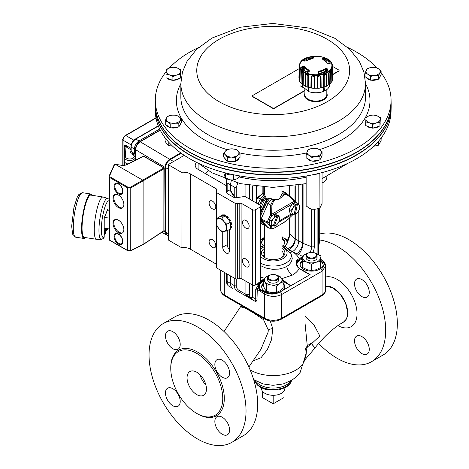 <?xml version="1.0" encoding="UTF-8"?>
<svg xmlns="http://www.w3.org/2000/svg" width="469" height="469" viewBox="0 0 469 469"><rect width="100%" height="100%" fill="white"/><g stroke="black" fill="none" stroke-linecap="round" stroke-linejoin="round"><path stroke-width="0.7" d="M314.207 348.924L314.441 348.145L313.972 346.743L311.586 343.66A4.391 1.806 51.7 0 1 311.457 343.032L307.259 345.753L305.008 322.889M305.008 316.141L314.353 325.633L319.84 336.003L311.604 343.683A4.391 1.806 51.7 0 1 311.592 343.654M304.873 359.834L314.265 348.86C323.663 336.789 333.4 327.866 343.484 322.074L346.192 319.295L347.265 316.522L347.676 312.852A20.302 11.719 -120 0 0 347.67 312.413L345.518 302.91L340.037 293.875L332.744 287.761L325.603 286.207M314.166 348.977L313.949 347.042L311.604 343.683L307.383 346.99A4.391 2.052 58.5 0 1 307.259 345.753L305.008 349.938M304.956 358.844L306.151 354.288L306.474 349.417L307.383 346.99M312.278 342.722L311.457 343.032M306.474 349.417A4.391 1.935 -0.4 0 0 305.008 350.642M306.151 354.288A4.391 3.019 0.5 0 0 305.008 355.983M253.008 360.937L261.051 357.724L267.301 349.698L271.545 339.662L272.747 328.634L270.261 320.972M240.785 306.908L244.73 307.811L253.313 312.764L263.531 319.67L268.268 329.988L268.145 332.093L260.963 349.258L248.869 367.004M224.018 331.507L241.5 305.366M264.147 238.176L263.754 238.481A11.52 6.654 0 0 0 261.667 242.297A11.52 6.654 0 0 0 263.478 245.879M282.895 245.879A11.52 6.654 0 0 0 284.706 242.297A11.52 6.654 0 0 0 282.168 238.135M264.147 239.067A11.52 6.654 0 0 0 261.69 242.749M284.683 242.749A11.52 6.654 0 0 0 282.227 239.067M261.45 246.846L260.811 246.489M290.551 252.445L292.468 251.689C295.611 253.717 297.85 256.051 299.187 258.683L302.306 256.883A12.604 7.645 -177.3 0 1 302.868 256.578M260.799 265.753L265.859 268.028L272.272 269.276L278.797 269.106L284.566 267.582L288.582 265.272L291.478 261.778L292.251 258.378L291.014 253.582A18.156 10.482 180 0 1 286.026 262.98A18.156 10.482 180 0 1 260.799 263.232M264.41 248.435A11.713 6.765 0 0 0 264.903 257.698A11.713 6.765 0 0 0 281.47 257.698A11.713 6.765 0 0 0 281.963 248.435M264.41 251.196A10.177 5.874 0 0 0 263.009 254.169A10.177 5.874 0 0 0 265.483 258.009M280.89 258.009A10.177 5.874 0 0 0 283.364 254.169A10.177 5.874 0 0 0 281.963 251.196M302.868 256.49L289.133 250.247M299.474 268.502A0.551 0.299 122.1 0 0 299.439 268.479L299.509 268.52A0.551 0.293 121.7 0 1 299.585 268.631L310.097 274.617C309.147 274.429 305.524 272.407 299.24 268.549L297.751 267.201C295.136 263.132 295.611 260.295 299.187 258.683A0.551 0.317 -120.1 0 1 299.556 259.339L297.41 260.723L296.514 261.937L296.379 263.42L297.012 265.671M282.039 279.377L290.757 285.779L280.304 291.882A2.193 1.266 60 0 1 281.722 294.485C276.03 297.158 270.343 297.018 264.651 294.063A2.193 1.202 -57.5 0 1 265.126 292.627L259.978 289.942L258.806 288.628L258.349 286.975L257.282 289.361A1.096 0.633 0 0 0 255.728 289.361L258.056 285.322L258.648 285.029L258.677 282.719M325.603 290.006C325.726 292.123 324.396 294.098 321.617 295.939A2.193 1.266 -120 0 0 322.068 294.937A12.071 6.971 180 0 0 325.603 290.006L325.603 266.14L322.068 271.188A2.193 1.266 -120 0 0 320.655 268.585L318.375 269.851M282.502 290.563L282.619 290.463A11.52 6.654 0 0 0 284.706 286.647A11.52 6.654 0 0 0 283.129 283.288M263.244 283.288A11.52 6.654 0 0 0 261.667 286.647A11.52 6.654 0 0 0 267.858 292.545A11.52 6.654 0 0 0 279.782 292.099A10.242 2.497 -14.3 0 0 279.97 292.023A11.52 6.419 -0.4 0 0 280.304 291.882M263.244 284.185A11.52 6.654 0 0 0 261.69 287.092M284.683 287.092A11.52 6.654 0 0 0 283.129 284.185M320.655 268.585A11.52 6.589 -1.7 0 0 320.907 268.391A10.242 3.371 -21.3 0 0 321.042 268.28A11.52 6.654 0 0 0 323.118 264.475A11.52 6.654 0 0 0 320.485 260.242M302.734 260.219A11.52 6.654 0 0 0 300.072 264.475A11.52 6.654 0 0 0 306.275 270.373A11.52 6.654 0 0 0 318.211 269.921M302.704 261.133A11.52 6.654 0 0 0 300.096 264.921M323.088 264.921A11.52 6.654 0 0 0 320.485 261.139M279.97 292.023C275.256 294.538 270.308 294.737 265.126 292.627A0.551 0.299 -62.4 0 1 265.395 292.316C270.296 294.468 275.092 294.391 279.782 292.099M281.963 187.166L281.963 194.131L279.395 198.709C277.144 199.788 274.576 199.812 271.692 198.774A8.776 5.071 180 0 1 271.434 198.745L268.62 198.311L267.805 198.938M266.251 200.427L266.251 198.041L264.586 194.793A8.776 5.071 180 0 1 264.534 194.641L264.41 187.166M264.586 194.793L262.751 193.832L263.115 193.621L264.534 194.641M256.713 199.073L257.997 197.807L260.324 199.008L264.117 194.535M260.324 199.008L261.872 199.905L259.627 204.912M265.114 195.813L261.872 199.905L262.781 200.474L260.524 205.492M263.496 193.158L264.41 192.788M260.817 222.881L262.406 224.434L263.584 224.932L260.817 223.402M260.817 223.514L262.406 224.434M281.963 192.87L283.622 194.078A5.634 4.35 92.3 0 1 283.98 193.902L286.219 193.691L288.412 194.934A1.096 0.504 133.1 0 0 288.371 194.905L285.557 192.712L281.963 192.988M281.963 191.581L283.675 191.657L285.557 192.712M283.258 194.289L282.877 195.637L284.214 194.864A1.096 0.633 60 0 0 283.622 194.078L283.258 194.289L282.139 193.093M282.877 195.637C280.843 198.328 278.328 199.776 275.332 199.993L273.99 200.767A4.438 3.5 84.9 0 0 273.708 200.949L271.897 205.164L271.657 214.286L270.789 217.581L272.366 215.582L271.451 216.109L270.126 215.564L270.431 214.245L271.657 214.286L294.268 201.23L295.095 202.456L292.205 203.781L289.033 209.268L290.188 213.6L292.246 214.79L292.017 212.82A5.487 3.166 120 0 0 294.169 214.509L296.162 204.818L295.247 204.22L296.443 203.898L297.364 204.502L295.37 214.192A5.487 3.166 120 0 0 298.507 211.097A5.487 3.166 120 0 0 299.515 206.184L299.744 208.154L298.507 211.097L296.572 213.635L295.37 214.192M270.431 214.245L270.672 205.123L273.064 200.204A5.634 4.303 -88.3 0 1 273.398 199.982L275.332 199.993M273.767 199.771L271.692 198.774M271.897 205.164L270.672 205.123L268.08 203.487L271.991 198.95M269.739 198.481L266.533 202.59L265.718 202.174L260.823 213.078M268.08 203.487L266.533 202.59M271.434 198.745L273.398 199.982A1.096 0.633 60 0 1 273.99 200.767M268.62 198.311L265.718 202.174L265.431 201.916L267.037 199.724M260.817 220.823L266.797 226.943L270.672 228.643A1.096 1.061 -6.1 0 0 271.897 228.555L273.708 228.356A4.438 0.938 141.2 0 0 273.99 228.198L274.301 228.022M265.554 225.9A1.096 0.885 -43 0 0 265.718 226.076L266.797 226.943M266.533 226.703L268.614 228.016M275.332 227.424L284.214 222.294A4.438 0.938 -38.8 0 0 284.513 222.118L288.329 219.064A1.096 0.457 -134.5 0 0 288.429 219.011A1.096 0.457 -134.5 0 0 288.482 218.917M262.394 194.043A1.096 0.551 -121.6 0 0 261.96 194.008L257.944 197.22A1.096 0.457 -134.5 0 0 257.997 197.807L262.394 194.043A5.634 1.583 -41.4 0 1 262.751 193.832A1.096 0.633 -120 0 0 262.282 193.82A1.096 0.633 -120 0 0 262.159 193.932M256.713 198.428L257.944 197.22A1.096 0.457 -134.5 0 1 258.044 197.168M261.679 210.276A2.468 1.425 120 0 0 261.268 210.212M265.689 196.622L262.781 200.474L264.106 201.019L266.251 198.041M258.073 204.015L260.313 199.026M268.075 227.588L260.817 219.943M260.817 220.582L266.521 226.691M266.521 202.608L260.823 215.3M260.817 218.917L261.081 219.07L268.075 203.505M268.08 227.6L270.672 228.643L270.431 226.375L267.301 222.869A1.096 0.545 -66 0 1 267.301 221.849L261.081 219.07L261.081 220.096L267.301 222.869A1.096 0.885 -43 0 0 268.626 222.394L269.323 223.138L269.288 220.922L268.626 222.394L267.301 221.849L270.126 215.564M294.374 200.527L295.03 201.183A1.096 0.885 137 0 1 295.124 201.26L288.412 194.934A1.096 0.504 133.1 0 1 288.329 195.679L294.268 201.23A1.096 0.504 133.1 0 0 294.344 200.492A1.096 0.504 133.1 0 0 294.309 200.462L288.441 194.969M277.988 216.168L279.084 216.074L277.027 214.884L273.11 214.632L275.168 215.822L276.903 216.098L276.001 215.576L277.085 215.646L277.988 216.168L274.277 226.128A5.487 3.166 120 0 0 277.589 223.842A5.487 3.166 120 0 0 279.471 218.835L279.161 221.204L277.589 223.842L275.321 226.081L274.277 226.128M297.346 204.42L298.589 203.822L296.531 202.631L293.307 203.487M271.639 225.876L271.897 228.555M270.431 226.375A1.096 1.061 -6.1 0 0 271.657 226.287L272.202 225.97M270.126 225.894A1.096 0.885 -43 0 0 271.182 225.7M281.963 191.129L283.675 191.657M296.426 202.661L295.124 201.26A1.096 0.885 137 0 1 295.095 202.456L295.511 202.901M298.589 203.822L299.515 206.184A5.487 3.166 120 0 0 297.364 204.502M294.327 213.741L295.329 214.233M294.426 213.717L296.443 203.898M292.246 214.79L294.169 214.509M296.162 204.818A5.487 3.166 120 0 0 293.025 207.914A5.487 3.166 120 0 0 292.017 212.82L291.097 210.458L293.025 207.914L294.268 204.971L296.15 204.736M292.205 203.781L294.268 204.971M289.033 209.268L291.097 210.458M279.084 216.074L279.471 218.835A5.487 3.166 120 0 0 277.994 216.244M273.339 225.665L274.224 226.175M276.903 216.127L277.085 215.646M269.323 223.138L269.347 224.639L271.404 225.829L273.192 226.058L276.903 216.098M276.909 216.18A5.487 3.166 120 0 0 273.597 218.46A5.487 3.166 120 0 0 271.715 223.467A5.487 3.166 120 0 0 273.192 226.058M271.404 225.829L271.715 223.467L271.328 220.7L273.597 218.46L275.168 215.822M273.11 214.632L272.366 215.582M270.789 217.581L269.27 219.51L271.328 220.7M269.27 219.51L269.288 220.922M296.508 253.881A8.776 4.526 120 0 0 302.71 243.141A2.339 1.647 14.6 0 0 303.068 243.393L311.697 246.717A2.193 1.266 0 0 0 314.359 246.518L314.037 249.209L312.94 252.41M298.794 185.167L298.794 204.25M298.794 210.569L298.794 240.884L302.71 243.141L302.71 184.405M319.717 208.084L319.717 237.619A2.193 1.266 0 0 0 319.782 237.314C319.928 236.493 319.495 242.76 318.99 244.625A2.193 0.498 10.9 0 1 318.926 244.718M289.068 249.584L287.749 248.634A8.776 6.437 132.2 0 0 295.001 238.733A2.339 0.961 -11.3 0 0 295.265 238.85L298.794 240.884C298.419 245.439 296.355 249.016 292.592 251.619L289.068 249.584A8.776 5.587 120 0 0 295.265 238.85L295.265 214.198M289.842 235.585A2.193 0.997 8.9 0 1 289.543 234.963L289.66 233.527A2.193 1.266 0 0 0 289.959 234.166L289.842 235.585L287.092 243.475L285.035 246.172A0.551 0.34 -123.5 0 0 284.747 246.178L284.161 246.536M326.823 176.649L326.823 177.704A10.975 6.337 180 0 1 323.61 182.183A10.975 6.337 180 0 1 322.062 182.928M323.493 182.253A10.646 6.144 180 0 1 323.376 182.318A10.646 6.144 180 0 1 322.062 182.963M155.239 107.747L155.315 111.505A117.877 68.058 0 0 0 228.051 173.536A117.877 68.058 0 0 0 391.052 111.505L391.134 107.747A117.959 68.105 180 0 1 228.016 169.813A117.959 68.105 180 0 1 155.239 107.747A117.959 68.105 180 0 1 155.233 107.612M391.14 103.262A117.965 68.105 180 0 1 391.152 104.241L391.152 106.639A117.965 68.105 180 0 1 318.316 169.561A117.965 68.105 180 0 1 189.752 154.782A117.965 68.105 180 0 1 155.221 106.639L155.221 104.241A117.965 68.105 180 0 1 155.233 103.262M391.152 104.241A117.965 68.105 180 0 1 318.316 167.163A117.965 68.105 180 0 1 189.752 152.384A117.965 68.105 180 0 1 155.221 104.241M359.242 150.549A117.637 67.917 180 0 1 359.125 150.619A117.637 67.917 180 0 1 187.242 150.619A117.637 67.917 180 0 1 187.125 150.549M155.315 99.369L155.239 103.133A117.959 68.105 0 0 0 164.197 130.019A117.959 68.105 0 0 0 187.008 150.473A117.959 68.105 0 0 0 359.365 150.473A117.959 68.105 0 0 0 391.134 103.133L391.052 99.369A117.877 68.058 180 0 1 296.883 166.876A117.877 68.058 180 0 1 164.273 126.237A117.877 68.058 180 0 1 155.315 99.369A117.877 68.058 180 0 1 166.173 71.669M169.356 67.987A117.877 68.058 180 0 1 198.545 47.533M347.828 47.533A117.877 68.058 180 0 1 376.97 67.941M381.115 72.842A117.877 68.058 180 0 1 382.1 74.184A117.877 68.058 180 0 1 391.052 99.369M320.046 173.114A9.327 5.388 180 0 1 314.84 174.333M322.062 172.598L322.062 203.411L319.928 208.002L319.864 173.202M311.973 174.931L311.973 209.233L315.948 209.139L319.928 208.002M306.146 176.01L306.146 205.868L309.059 208.072L311.973 209.233M233.755 174.802A9.327 5.388 180 0 1 227.453 174.304A9.327 5.388 180 0 1 224.035 172.528M239.606 175.904L239.606 176.889L236.523 178.982L233.433 180.037L229.529 179.803L225.624 178.525L223.989 173.864L223.989 172.51M225.624 178.525L225.624 173.571M233.433 180.037L233.644 174.814M382.299 136.42A9.327 5.388 180 0 1 381.291 138.291A9.327 5.388 180 0 1 380.148 139.27M381.109 138.484L381.109 140.682L378.489 145.191L373.664 146.252M378.489 145.191L378.489 141.251M166.196 139.234A9.327 5.388 180 0 1 164.408 137.353A9.327 5.388 180 0 1 164.056 136.391M172.873 146.228L168.764 145.56L166.929 143.954L165.094 141.304L165.094 138.302M168.764 145.56L168.764 142.242M252.316 96.116A1.096 0.633 0 0 0 252.293 96.251A1.096 0.633 0 0 0 252.615 96.696L272.782 108.351A1.096 0.633 0 0 0 274.336 108.351L304.879 90.722M332.668 74.688L338.753 71.177A1.096 0.633 0 0 0 339.075 70.731A1.096 0.633 0 0 0 339.052 70.596M326.823 93.448A11.356 6.554 180 0 1 323.88 99.78A11.356 6.554 180 0 1 310.179 100.817A11.356 6.554 180 0 1 304.879 93.448M304.879 88.483L304.879 94.738A10.975 6.337 0 0 0 309.657 99.967A10.975 6.337 0 0 0 323.61 99.217A10.975 6.337 0 0 0 326.823 94.738L326.823 89.591M302.136 84.373L302.136 84.836A13.718 7.92 0 0 0 302.405 86.396L308.479 91.514A13.718 7.92 0 0 0 322.449 91.777A13.718 7.92 0 0 0 329.566 84.836L329.566 84.373M302.405 84.578L302.405 86.396M308.479 87.24L308.479 91.514M323.241 87.234L323.241 90.523L323.856 91.045A14.815 8.553 0 0 0 324.583 90.757L324.882 86.888M323.27 87.222L323.856 87.633L323.856 91.045M303.279 68.228A12.968 7.486 0 0 0 302.974 69.183M307.306 71.505A12.088 6.976 0 0 0 308.344 72.038M302.441 68.486A60.595 49.011 -20.6 0 1 303.49 68.163L304.141 68.304A12.088 6.976 0 0 0 304.791 69.389L304.78 70.766M324.401 72.126L324.401 71.499A12.088 6.976 0 0 0 325.685 70.626L326.442 70.637A60.595 42.058 49.3 0 1 326.799 70.854M318.457 73.797L318.861 73.328A12.088 6.976 0 0 0 320.732 72.953L320.737 73.246L320.732 72.953M313.562 57.154A62.793 11.221 83.9 0 1 313.796 57.581L312.964 58.174A11.608 6.701 0 0 0 306.409 60.765L304.85 61.122A62.793 42.321 -132.4 0 0 303.924 60.964L303.619 60.255A14.996 8.659 180 0 1 312.172 56.872L313.562 57.154A0.551 0.498 151 0 0 313.046 57.716L312.336 57.681L312.342 58.22M308.385 72.126A0.551 0.293 39.5 0 1 308.778 71.933L307.172 72.326A14.996 8.659 180 0 1 301.309 67.389L302.177 66.369L302.411 67.096L301.942 67.589A0.551 0.434 -23.7 0 1 301.972 67.724M332.726 77.344A3.125 1.806 0 0 0 332.726 77.338L332.486 66.129C332.328 64.558 332.14 64.054 331.929 64.616M332.527 68.38L332.773 79.566A17.007 9.82 180 0 1 332.257 81.16L332.251 67.653M330.838 82.866A16.732 9.661 180 0 0 331.841 81.418A3.125 1.806 0 0 0 332.257 81.16M330.821 83.23A17.007 9.82 180 0 1 329.291 84.584L329.127 73.281C329.672 71.804 330.158 71.37 330.586 71.986L330.821 83.23A3.125 1.806 0 0 0 330.838 83.001A3.125 1.806 0 0 0 330.827 82.872M326.588 86.179A17.007 9.82 180 0 1 324.272 87.093L324.196 75.761C324.994 74.442 325.732 74.149 326.401 74.888L326.588 86.179A3.125 1.806 0 0 0 326.834 85.856A16.732 9.661 180 0 0 328.734 84.731A3.125 1.806 0 0 0 329.291 84.584M320.726 87.973A17.007 9.82 180 0 1 317.982 88.307L317.994 76.969C318.926 75.843 319.799 75.738 320.608 76.646L320.726 87.973A3.125 1.806 0 0 0 321.165 87.726A16.732 9.661 180 0 0 323.663 87.111A3.125 1.806 0 0 0 324.272 87.093M314.119 88.336A17.007 9.82 180 0 1 311.357 88.037L311.469 76.711C312.389 75.796 313.263 75.896 314.095 76.992L314.119 88.336A3.125 1.806 0 0 0 314.687 88.201A16.732 9.661 180 0 0 317.407 88.184A3.125 1.806 0 0 0 317.982 88.307M307.775 87.205A17.007 9.82 180 0 1 305.425 86.325L305.606 75.028C306.374 74.313 307.125 74.594 307.846 75.872L307.775 87.205A3.125 1.806 0 0 0 308.385 87.211A16.732 9.661 180 0 0 310.912 87.797A3.125 1.806 0 0 0 311.357 88.037M302.663 84.766A17.007 9.82 180 0 1 301.075 83.429L301.309 72.185C301.807 71.61 302.312 72.038 302.816 73.457L302.663 84.766A3.125 1.806 0 0 0 303.226 84.907A16.732 9.661 180 0 0 305.167 86.003A3.125 1.806 0 0 0 305.425 86.325M299.556 81.377A17.007 9.82 180 0 1 298.976 79.794L299.222 68.603C299.38 68.111 299.562 68.609 299.773 70.115L299.556 81.377A3.125 1.806 0 0 0 299.984 81.629A16.732 9.661 180 0 0 301.051 83.072A3.125 1.806 0 0 0 301.045 83.16A3.125 1.806 0 0 0 301.075 83.429M299.668 64.833C299.457 64.335 299.292 64.839 299.175 66.352L298.929 77.561A3.125 1.806 0 0 0 299.023 77.719M332.304 68.069C332.158 67.401 331.935 68.087 331.63 70.139A2.884 1.665 0 0 0 332.04 69.893M299.433 68.286C299.603 67.606 299.855 68.292 300.189 70.35L299.984 81.629M301.051 83.077L301.286 71.986A2.884 1.665 0 0 0 301.309 72.185M301.286 71.986A2.884 1.665 0 0 1 301.286 71.962A2.884 1.665 0 0 1 301.297 71.845C301.907 71.077 302.599 71.651 303.361 73.586L303.226 84.907M305.167 86.003L305.372 74.718C306.339 73.768 307.359 74.149 308.432 75.872L308.385 87.211M310.912 87.797L311.047 76.476C312.219 75.275 313.415 75.403 314.635 76.863L314.687 88.201M317.407 88.184L317.449 76.846C318.65 75.374 319.84 75.228 321.025 76.406L321.165 87.726M323.663 87.111L323.61 75.767C324.654 74.043 325.662 73.645 326.623 74.577L326.834 85.856M328.734 84.731L328.593 73.416C329.32 71.481 329.983 70.895 330.586 71.651L330.598 71.827A2.884 1.665 0 0 0 330.598 71.804A2.884 1.665 0 0 0 330.586 71.651M331.841 81.418L331.63 70.139M300.066 63.784A16.057 9.269 0 0 0 321.189 74.225A16.057 9.269 0 0 0 326.295 58.443A16.057 9.269 0 0 0 300.066 63.784M318.14 72.941A62.793 9.955 -97.8 0 0 317.906 72.12L318.738 71.159A11.608 6.701 0 0 0 325.293 68.562L326.852 68.58A62.793 43.588 49.3 0 1 327.778 69.131L328.083 70.28A14.996 8.659 180 0 1 319.53 73.662L318.14 72.941A0.551 0.358 -15.7 0 1 318.656 73.234M328.441 63.667L327.098 62.998A11.608 6.701 0 0 0 322.608 59.211L322.314 58.502A62.793 28.615 -70.2 0 1 322.924 58.162L324.536 58.203A14.996 8.659 180 0 1 330.393 63.139L329.525 63.725A62.793 49.526 160.4 0 0 328.441 63.667L328.271 63.649M302.177 66.369A62.793 50.793 -20.6 0 1 303.261 66.035L304.61 66.334A11.608 6.701 0 0 0 309.1 70.115L309.388 71.2A62.793 27.349 111.5 0 0 308.778 71.933M330.586 71.986A2.884 1.665 0 0 0 330.598 71.827L330.838 83.001M326.401 74.888A2.884 1.665 0 0 0 326.623 74.577M320.608 76.646A2.884 1.665 0 0 0 321.025 76.406M314.095 76.992A2.884 1.665 0 0 0 314.635 76.863M307.846 75.872A2.884 1.665 0 0 0 308.432 75.872M302.816 73.457A2.884 1.665 0 0 0 303.361 73.586M299.773 70.115A2.884 1.665 0 0 0 300.189 70.35M301.309 67.389A0.551 0.434 -23.7 0 1 301.942 67.589C302.781 69.453 304.616 70.983 307.453 72.191L308.42 71.962L309.024 71.229A0.551 0.305 40.1 0 0 308.983 71.405L308.837 70.76A12.059 6.959 180 0 1 304.176 66.827L303.484 66.768L303.49 68.163M309.03 71.229A0.551 0.305 40.1 0 1 309.388 71.2M303.261 66.035L303.484 66.768A62.248 50.347 159.4 0 0 302.411 67.096L302.417 68.451M327.778 69.131L327.374 69.787A62.248 43.207 -130.7 0 0 326.459 69.248L325.656 69.148A12.059 6.959 180 0 1 318.85 71.839L318.428 72.425A62.248 9.867 82.2 0 1 318.615 73.094M329.713 63.614A14.316 8.266 0 0 0 324.138 58.953L323.323 58.824A0.551 0.434 -118.5 0 0 322.924 58.162M326.442 70.637L326.852 68.58M317.906 72.12A0.551 0.363 -16 0 1 318.428 72.425M323.329 59.446L323.323 58.824A62.248 28.363 109.8 0 0 322.719 59.158A0.551 0.434 -119.7 0 0 322.314 58.502M304.275 61.023A0.551 0.311 99 0 0 303.924 60.964M305.178 61.146A0.551 0.305 100 0 0 304.85 61.122M313.796 57.581A0.551 0.492 152 0 0 313.292 58.021M328.593 73.416A2.884 1.665 0 0 0 329.127 73.281M323.61 75.767A2.884 1.665 0 0 0 324.196 75.761M317.449 76.846A2.884 1.665 0 0 0 317.994 76.969M311.047 76.476A2.884 1.665 0 0 0 311.469 76.711M305.372 74.718A2.884 1.665 0 0 0 305.606 75.028M299.222 68.603L299.486 67.882M299.122 68.697L252.615 95.535A1.096 0.633 0 0 0 252.293 95.981A1.096 0.633 0 0 0 252.615 96.432L272.782 108.081A1.096 0.633 0 0 0 274.336 108.081L304.879 90.453M304.399 88.078L300.336 85.909L304.879 88.535M332.662 74.424L338.753 70.907A1.096 0.633 0 0 0 339.075 70.461A1.096 0.633 0 0 0 338.753 70.01L332.492 66.393M304.739 88.365L300.412 85.956M320.286 159.19A7.135 4.115 0 0 0 321.236 157.144M307.412 158.557A7.135 4.115 0 0 0 311.639 161.002M312.366 161.131A7.135 4.115 0 0 0 319.067 160.093M311.973 157.502L309.059 155.298A7.135 4.115 0 0 0 315.948 156.365L311.973 157.502L311.973 161.189L306.146 157.83L306.146 154.137L308.28 149.547L312.26 148.409A7.135 4.115 0 0 0 307.213 151.323A7.135 4.115 0 0 0 309.059 155.298L306.146 154.137M315.948 156.365A7.135 4.115 0 0 0 320.995 153.457A7.135 4.115 0 0 0 319.149 149.476A7.135 4.115 0 0 0 312.26 148.409L316.235 148.315L319.149 149.476L322.062 151.68L319.928 156.271L315.948 156.365M311.973 161.189L319.928 159.964L319.928 156.271M319.928 159.964L322.062 155.368L322.062 151.68M173.219 80.281A7.135 4.115 0 0 0 179.17 78.534M180.366 76.869A7.135 4.115 0 0 0 180.471 76.166L180.471 75.738M167.152 78.217A7.135 4.115 0 0 0 172.592 80.263M166.431 69.348L170.106 67.747L173.776 67.19L177.223 67.964A7.135 4.115 0 0 0 170.106 67.747A7.135 4.115 0 0 0 166.214 71.2L166.431 69.348M166.214 71.2A7.135 4.115 0 0 0 169.45 74.87A7.135 4.115 0 0 0 176.573 75.087A7.135 4.115 0 0 0 180.459 71.634A7.135 4.115 0 0 0 177.223 67.964L180.676 69.781L180.243 74.53L176.573 75.087L172.903 76.687L169.45 74.87L165.997 74.096L166.214 71.2M172.903 76.687L172.903 80.375L165.997 77.784L165.997 74.096M172.903 80.375L180.243 78.223L180.243 74.53M180.243 78.223L180.676 69.781M179.199 126.255A7.135 4.115 0 0 0 180.448 124.051M166.524 125.188A7.135 4.115 0 0 0 170.423 127.691M171.191 127.861A7.135 4.115 0 0 0 178.015 127.023M170.763 124.221L168.013 121.934A7.135 4.115 0 0 0 174.796 123.206L170.763 124.221L170.763 127.914L165.258 124.373L165.258 120.685L166.536 117.907L167.808 116.165L171.836 115.151A7.135 4.115 0 0 0 166.536 117.907A7.135 4.115 0 0 0 168.013 121.934L165.258 120.685M174.796 123.206A7.135 4.115 0 0 0 180.096 120.457A7.135 4.115 0 0 0 178.619 116.423A7.135 4.115 0 0 0 171.836 115.151L175.869 115.181L178.619 116.423L181.374 118.716L178.824 123.236L174.796 123.206M170.763 127.914L178.824 126.929L178.824 123.236M178.824 126.929L181.374 122.403L181.374 118.716M366.266 77.455A7.135 4.115 0 0 0 370.164 79.959M370.932 80.129A7.135 4.115 0 0 0 377.756 79.29M378.94 78.522A7.135 4.115 0 0 0 380.189 76.318M364.999 72.953L367.549 68.433L371.577 67.419L375.605 67.448L378.36 68.697A7.135 4.115 0 0 0 371.577 67.419A7.135 4.115 0 0 0 366.277 70.174A7.135 4.115 0 0 0 367.755 74.202L364.999 72.953L364.999 76.646L370.504 80.181L378.565 79.197L381.115 74.671L381.115 70.983L378.565 75.503L374.538 75.474A7.135 4.115 0 0 0 379.837 72.724A7.135 4.115 0 0 0 378.36 68.697L381.115 70.983M378.565 79.197L378.565 75.503M367.755 74.202A7.135 4.115 0 0 0 374.538 75.474L370.504 76.488L367.755 74.202M370.504 80.181L370.504 76.488M366.852 126.009A7.135 4.115 0 0 0 372.292 128.055M372.914 128.078A7.135 4.115 0 0 0 378.87 126.325M380.066 124.66A7.135 4.115 0 0 0 380.166 123.957L380.166 123.529M365.697 121.887L366.131 117.139L369.801 115.538L373.471 114.981L376.924 115.755L380.377 117.572L380.16 119.425A7.135 4.115 0 0 0 376.924 115.755A7.135 4.115 0 0 0 369.801 115.538A7.135 4.115 0 0 0 365.914 118.991A7.135 4.115 0 0 0 369.144 122.661L365.697 121.887L365.697 125.575L372.597 128.166L379.937 126.014L379.937 122.321L376.267 122.878L372.597 124.478L369.144 122.661A7.135 4.115 0 0 0 376.267 122.878A7.135 4.115 0 0 0 380.16 119.425L379.937 122.321M372.597 128.166L372.597 124.478M379.937 126.014L380.377 117.572M224.721 158.223A7.135 4.115 0 0 0 226.914 160.709M227.952 161.178A7.135 4.115 0 0 0 234.987 161.395M235.907 161.072A7.135 4.115 0 0 0 238.791 158.516M223.572 153.228L223.572 156.922L227.307 161.16L227.307 157.467L225.442 154.829L223.572 153.228L225.818 150.713A7.135 4.115 0 0 0 225.442 154.829A7.135 4.115 0 0 0 231.416 157.074L227.307 157.467M231.416 157.074A7.135 4.115 0 0 0 237.777 155.204A7.135 4.115 0 0 0 238.152 151.094A7.135 4.115 0 0 0 232.178 148.849A7.135 4.115 0 0 0 225.818 150.713L228.063 149.242L232.178 148.849L236.288 149.494L238.152 151.094L240.022 153.732L237.777 155.204L235.532 157.719L231.416 157.074M227.307 161.16L235.532 161.412L235.532 157.719M235.532 161.412L240.022 157.426L240.022 153.732M231.188 181.104L230.543 184.305L230.508 191L227.911 190.649L227.154 191.499L226.873 193.24M236.218 182.599A2.193 0.774 37.3 0 0 237.625 183.549L236.235 187.307A2.193 1.266 180 0 1 234.236 187.02L227.154 182.928A2.193 1.266 180 0 1 226.591 182.089L226.591 192.483A2.193 1.266 0 0 0 226.715 192.906A2.193 1.266 180 0 0 227.342 193.644L233.697 197.314A2.193 1.266 180 0 0 234.975 197.672A2.193 1.266 0 0 0 236.235 197.707L244.718 196.488A2.193 1.266 0 0 1 245.557 196.792L260.184 205.234A2.193 1.266 0 0 1 260.823 206.131L260.793 281.412A2.193 1.266 0 0 1 260.148 282.303L255.494 284.988A2.193 1.266 0 0 1 252.392 284.988L241.887 278.926A2.193 1.266 180 0 0 239.77 278.598L237.32 278.973A2.193 1.266 0 0 1 235.204 278.645L216.819 268.034A2.193 1.266 0 0 1 216.174 267.137L216.209 191.856A2.193 1.266 0 0 0 216.848 192.753L235.233 203.37A2.193 1.266 0 0 0 237.349 203.698L239.8 203.317A2.193 1.266 180 0 1 241.922 203.646L252.422 209.707A2.193 1.266 0 0 0 255.529 209.713L260.184 207.028A2.193 1.266 0 0 0 260.823 206.131M226.591 280.597A2.193 1.266 0 0 0 227.154 281.441C227.195 283.892 227.623 285.381 228.444 285.908L228.931 286.19A2.193 1.794 -60 0 0 228.931 286.19L230.906 287.327M226.591 185.841L198.106 169.397A9.878 5.698 180 0 1 195.215 165.364A9.878 5.698 180 0 1 196.634 162.421M168.606 164.637L168.57 239.917A1.096 0.633 0 0 0 168.893 240.363L168.922 165.088A1.096 0.633 180 0 1 168.606 164.637A1.096 0.633 180 0 1 168.922 164.191L184.264 155.345M168.922 165.088L181.034 172.076A1.096 0.633 0 0 0 181.966 172.258A9.878 5.698 180 0 1 190.35 173.87L216.367 188.896A2.193 1.266 180 0 1 217.012 189.793A2.193 1.266 180 0 1 216.936 190.121L216.279 191.534A2.193 1.266 0 0 0 216.209 191.856M181.198 153.222L169.444 160.064M165.592 166.905L165.528 231.868L166.771 234.811L168.576 236.001M165.586 167.152C165.838 164.039 167.251 161.6 169.819 159.823M173.577 161.506L170.212 159.56C167.38 161.506 165.827 164.191 165.557 167.621L168.6 169.379M160.263 130.194L140.337 141.691C137.505 143.637 135.951 146.328 135.676 149.752L135.676 149.57C135.94 146.258 137.44 143.661 140.178 141.779L169.661 159.243L180.712 152.871M169.661 159.243C166.841 161.195 165.287 163.88 165.006 167.304L135.676 149.752L135.67 159.964L135.676 149.752M163.622 231.076L164.977 231.827L165.006 167.304M164.977 231.827L166.372 234.863L167.269 235.139M135.26 160.205L136.239 159.841M109.037 238.885L109.605 240.081L109.635 177.505L108.99 176.59M118.434 220.154A7.68 4.438 -120 0 0 114.594 219.773A7.68 4.438 -120 0 0 114.588 228.649A7.68 4.438 -120 0 0 122.268 233.081A7.68 4.438 -120 0 0 123.447 226.926A7.68 4.438 -120 0 0 118.434 220.154M118.44 195.063A7.68 4.438 -120 0 0 114.6 194.682A7.68 4.438 -120 0 0 114.594 203.552A7.68 4.438 -120 0 0 122.28 207.99A7.68 4.438 -120 0 0 123.458 201.834A7.68 4.438 -120 0 0 118.44 195.063M109.582 175.898A0.551 0.422 -156 0 0 109.095 176.109L108.966 239.202L109.723 240.333A0.551 0.317 120 0 1 109.605 240.081L127.709 250.534L130.757 250.61L130.781 187.94L127.732 187.958L109.635 177.505A0.551 0.317 120 0 1 110.004 176.842L128.107 187.289L130.394 187.272L142.728 180.155L115.186 164.256L114.143 164.812L114.753 164.267L109.582 175.898L110.004 176.842M142.699 244.683L143.092 244.455L143.115 180.829L142.728 180.155L163.505 168.172L163.493 167.75L144.042 156.517L143.28 156.494L126.114 165.059L122.503 165.487L115.339 164.267A0.551 0.305 1.7 0 0 115.186 164.256M163.493 167.75A0.551 0.317 120 0 1 163.869 167.978L164.185 168.424L163.892 168.846A0.551 0.34 -120 0 0 163.505 168.172M164.162 230.297L163.769 230.977A0.551 0.317 -123.4 0 0 163.869 230.736L164.185 168.418L163.751 167.726L144.3 156.499A0.551 0.317 120 0 0 144.042 156.517M122.626 165.504L125.856 165.024L143.022 156.458A0.551 0.317 63.5 0 1 143.28 156.494M109.066 176.256A0.551 0.422 -156 0 1 109.095 176.115L114.143 164.812M115.011 194.494A7.68 4.438 -120 0 0 115.374 203.106A7.68 4.438 -120 0 0 122.644 207.732M114.999 219.586A7.68 4.438 -120 0 0 115.362 228.198A7.68 4.438 -120 0 0 122.638 232.823M104.212 228.145L108.966 228.878M104.37 228.169A2.468 0.522 98.8 0 0 104.358 228.567A2.468 0.522 98.8 0 0 104.394 229.171M106.486 228.497A2.468 0.522 98.8 0 0 106.475 228.895A2.468 0.522 98.8 0 0 106.739 229.974A2.468 0.522 98.8 0 0 106.826 229.951L107.548 228.661M104.487 233.152A2.468 0.522 98.8 0 0 104.751 234.224A2.468 0.522 98.8 0 0 104.839 234.207L105.666 232.466C105.912 230.068 105.883 229.042 105.584 229.388A2.468 0.522 98.8 0 0 105.507 229.341A2.468 0.522 98.8 0 0 104.839 230.601A2.468 0.522 98.8 0 0 104.487 233.152M107.565 210.053L108.978 210.27M104.27 217.358L108.972 218.091M101.275 239.36A20.736 4.379 98.8 0 1 99.991 218.185A20.736 4.379 98.8 0 1 107.624 198.393L103.192 197.039A21.398 4.52 98.8 0 0 103.057 197.003A21.398 4.52 98.8 0 0 97.294 207.925A21.398 4.52 98.8 0 0 94.246 229.998A21.398 4.52 98.8 0 0 96.508 239.296A21.398 4.52 98.8 0 0 96.643 239.307L101.275 239.36L103.614 238.44L104.182 237.097M103.057 197.003L90.869 195.116A21.398 4.52 98.8 0 0 85.106 206.032A21.398 4.52 98.8 0 0 82.057 228.11A21.398 4.52 98.8 0 0 84.314 237.408L96.508 239.296M108.046 228.737L107.987 229.376L106.164 230.613L107.647 228.673M108.099 228.743A18.567 3.922 98.8 0 1 108.046 228.936L107.641 229.065M124.648 165.399L124.367 161.576M125.141 162.931L124.648 163.212M139.885 141.884A1.63 0.938 -120 0 0 139.785 141.714A6.161 3.559 120 0 0 135.43 149.259L135.43 160.105M139.785 141.714L160.152 129.972M130.968 151.141L130.898 146.774C131.144 143.473 132.639 140.888 135.371 139.029A0.879 0.504 60 0 1 135.799 139.064L139.012 140.917L159.671 129.004M139.012 140.917C136.192 142.869 134.638 145.56 134.357 148.978L131.144 147.125L131.138 151.452L134.351 153.639L134.357 148.978M134.351 153.639L133.864 155.081M124.942 150.807L124.59 149.98M158.358 126.05L135.799 139.064C132.967 141.011 131.414 143.696 131.144 147.125A0.879 0.504 0 0 1 130.898 146.774M135.26 160.328L135.26 157.361L132.967 153.99A0.879 0.516 120.9 0 0 133.601 152.923M125.463 145.372L126.607 145.742A0.879 0.522 -58.7 0 1 125.968 146.809L124.156 145.871L125.463 145.372A0.879 0.698 -91.2 0 1 125.352 146.305A1.096 0.897 3.5 0 0 124.912 146.973A2.744 1.583 0 0 0 124.912 146.961A2.744 1.583 0 0 0 124.156 145.871L124.156 149.453A2.744 1.583 180 0 1 124.731 149.98M133.565 154.711L132.287 154.383L132.967 153.99L130.511 152.519A0.879 0.516 120.9 0 0 131.138 151.452A0.879 0.504 0 0 1 130.892 151.1M156.007 118.065L125.762 135.512C124.103 136.643 123.2 138.208 123.048 140.213L123.036 164.777A1.096 0.633 122.1 0 0 123.241 165.264L122.796 164.426A0.879 0.504 0 0 0 123.036 164.777L124.115 165.469M216.707 218.454L218.777 218.49A7.135 4.121 -120 0 0 216.256 222.077L216.707 218.454L220.366 216.344L222.318 216.168L221.872 215.236A8.231 4.754 -120 0 0 221.298 215.488L221.919 215.13A8.231 4.754 60 0 1 222.488 214.878L223.074 216.098M222.318 216.168L224.698 215.951L224.651 215.511A8.231 4.754 -120 0 0 223.185 215.119L223.807 214.761A8.231 4.754 60 0 1 225.272 215.154L225.355 215.892M224.698 215.951L225.413 215.892L227.359 218.314L227.641 217.692A8.231 4.754 -120 0 0 226.175 216.391L226.791 216.033A8.231 4.754 60 0 1 228.262 217.335L227.922 218.583A6.419 3.705 60 0 1 228.661 219.498L228.708 219.556M228.954 219.328L229.576 218.97A8.231 4.754 60 0 1 230.648 220.835L230.027 221.192A8.231 4.754 -120 0 0 228.954 219.328L228.509 219.744L230.455 222.165L230.455 228.89L226.791 231.006L221.743 231.457L218.771 228.579L216.701 225.179L216.256 222.077A7.135 4.121 -120 0 0 218.771 228.579A7.135 4.121 -120 0 0 223.819 231.487A7.135 4.121 -120 0 0 226.339 227.899L226.791 231.006M230.455 222.693L231.41 222.793A8.231 4.754 60 0 1 231.803 224.71L231.182 225.067A8.231 4.754 -120 0 0 230.789 223.15L230.455 223.115M230.572 224.809A6.419 3.705 60 0 1 230.549 225.36L231.797 226.468A8.231 4.754 60 0 1 231.405 227.934L230.783 228.292A8.231 4.754 -120 0 0 231.182 226.826L230.455 226.293M230.455 228.731L230.648 229.013A8.231 4.754 60 0 1 230.144 229.388L229.523 229.746A8.231 4.754 -120 0 0 230.027 229.376L229.91 229.206M222.728 231.534L222.722 247.239A4.667 2.697 -120 0 0 224.757 251.935A4.667 2.697 -120 0 0 228.35 253.184A4.667 2.697 -120 0 0 229.318 251.05L229.323 229.845M218.777 218.49L221.749 218.003L223.819 221.397A7.135 4.121 -120 0 0 218.777 218.49M225.413 215.892L221.749 218.003M230.455 222.165L226.791 224.276L226.339 227.899A7.135 4.121 -120 0 0 223.819 221.397L226.791 224.276M227.359 218.314L228.509 219.744M221.298 215.488A8.231 4.754 -120 0 0 220.793 215.857L221.081 216.279M223.185 215.119L223.467 216.062M226.175 216.391L226.122 216.778M230.455 224.762L231.182 225.067M230.455 227.94L230.783 228.292M228.86 229.81L228.948 229.992A8.231 4.754 -120 0 0 229.523 229.746M221.872 215.236L222.488 214.878M227.641 217.692L228.262 217.335M230.648 229.013L230.027 229.376M231.797 226.468L231.182 226.826M231.41 222.793L230.789 223.15M224.651 215.511L225.272 215.154M205.727 173.794L208.107 170.505M227.213 230.76L227.318 245.744A4.667 2.697 -120 0 0 229.318 249.438M181.034 172.076L181.005 247.356A1.096 0.633 0 0 0 181.937 247.538A9.878 5.698 180 0 1 190.314 249.15L216.18 264.082M212.451 208.863A4.719 2.726 60 0 1 209.373 204.707A4.719 2.726 60 0 1 210.094 200.925A4.719 2.726 60 0 1 214.814 203.652A4.719 2.726 60 0 1 214.814 209.098A4.719 2.726 60 0 1 212.451 208.863M212.439 247.403A4.719 2.726 60 0 1 209.356 243.241A4.719 2.726 60 0 1 210.083 239.46A4.719 2.726 60 0 1 214.802 242.186A4.719 2.726 60 0 1 214.796 247.632A4.719 2.726 60 0 1 212.439 247.403M245.82 228.127A4.719 2.726 60 0 1 242.737 223.971A4.719 2.726 60 0 1 243.464 220.19A4.719 2.726 60 0 1 248.183 222.91A4.719 2.726 60 0 1 248.177 228.362A4.719 2.726 60 0 1 245.82 228.127M245.803 266.662A4.719 2.726 60 0 1 242.719 262.505A4.719 2.726 60 0 1 243.446 258.724A4.719 2.726 60 0 1 248.165 261.45A4.719 2.726 60 0 1 248.16 266.896A4.719 2.726 60 0 1 245.803 266.662M181.005 247.356L168.893 240.363M234.236 187.02L234.236 195.591L230.508 191M234.236 195.591L234.629 197.631M234.57 196.88A5.487 3.166 60 0 1 231.375 191.551M230.508 275.936L230.508 283.376C230.543 285.826 231.305 287.503 232.794 288.417L230.918 287.339M234.236 278.088L234.236 285.527A2.193 1.266 0 0 0 236.235 285.814C236.282 287.784 237.291 289.355 239.254 290.54L245.903 294.38A4.391 2.533 180 0 1 249.643 294.825L249.391 297.258L247.65 296.994L237.625 291.208C235.397 289.865 234.266 287.972 234.236 285.527L227.154 281.441L227.154 274.002M321.617 295.939L281.265 319.237A2.193 1.266 -120 0 0 281.722 318.234L281.722 294.485L322.068 271.188L322.068 294.937L281.722 318.234A12.071 6.971 180 0 1 264.651 318.234L264.651 294.063L257.282 289.361L256.953 300.881L255.593 301.356L254.755 301.098L249.883 298.284A2.193 1.794 -60 0 0 252.533 297.282L255.728 299.128L255.728 289.361M255.705 301.327L255.728 299.128A1.096 0.633 -0 0 1 257.282 299.128M256.953 300.881A1.096 0.832 24.8 0 0 255.793 300.459M318.539 246.729L318.961 244.519A2.193 0.498 10.9 0 1 318.99 244.625L318.539 246.975M254.755 301.098L249.883 298.284A2.193 1.131 -60 0 1 249.508 297.328L249.508 297.024A4.391 3.254 -155.4 0 0 246.542 295.511L245.903 294.38L245.903 281.248M239.254 290.54A2.193 1.155 -60 0 1 237.625 291.208L249.883 298.284L247.65 296.994L246.542 295.511M246.588 295.64A4.391 3.336 -149.6 0 1 249.391 297.258L249.508 297.328A2.193 1.266 180 0 0 252.533 297.282L252.533 285.064M260.793 280.943L261.339 280.562A0.551 0.34 56.1 0 1 261.737 281.201A12.053 7.328 2.8 0 1 262.323 280.837L263.244 280.515M298.319 254.737A8.776 3.353 111.1 0 0 303.068 243.393L303.068 184.329M309.962 252.463L311.076 250.135L311.68 247.386L311.697 209.162M287.726 240.486L287.462 241.271L287.585 240.339M285.433 238.862A0.551 0.305 118.5 0 0 285.369 238.803L288.025 240.368M321.042 268.28C325.011 265.571 325.134 262.798 321.406 259.973A0.551 0.334 122.5 0 1 321.705 259.961L320.485 259.187L321.705 259.961C325.504 262.857 325.234 265.671 320.907 268.391M258.407 286.7A0.551 0.34 -10.3 0 1 258.917 286.94L258.97 287.192A0.551 0.363 -14.7 0 1 258.976 287.239L258.97 287.192A0.551 0.363 -14.7 0 0 258.349 286.975L258.911 283.2A0.551 0.539 37.6 0 0 258.894 283.03M258.056 285.322A1.096 0.633 60 0 0 258.489 286.383A0.551 0.305 -7.3 0 1 258.865 286.612L258.566 285.744A1.096 0.633 60 0 1 258.413 285.117L257.153 284.032M321.406 259.973L320.485 259.392M259.205 287.866L261.186 290.053L265.395 292.316M287.526 240.767A0.551 0.516 156.4 0 0 287.456 241.054L285.105 238.838L282.103 237.226M260.811 246.307L261.602 246.764L260.811 246.307M305.501 272.114L299.509 268.52A0.551 0.293 121.7 0 0 299.24 268.549M302.827 257.452A12.053 7.328 2.8 0 0 302.669 257.54L302.669 257.751A12.071 6.971 180 0 1 302.822 257.669M282.619 290.463L290.721 285.779L282.531 280.403M287.702 239.935L285.369 238.803A0.551 0.305 118.5 0 0 285.105 238.838A11.52 6.654 0 0 1 286.987 243.153M287.55 240.544A0.551 0.498 153.9 0 0 287.397 240.89M298.079 267.436A0.551 0.305 140.8 0 0 297.751 267.201M296.355 262.951L298.044 267.26L299.439 268.479A0.551 0.299 122.1 0 0 299.169 268.508C297.821 271.059 295.57 273.257 292.416 275.092A8.776 5.071 60 0 1 286.747 266.515M290.721 285.779A0.551 0.434 15.9 0 1 290.757 285.779L310.091 274.594M260.94 290.528A0.551 0.305 -61.5 0 1 261.262 290.106A11.52 6.654 0 0 1 262.71 281.722A0.551 0.317 60 0 1 262.323 281.048A12.071 6.971 180 0 0 258.8 285.668M258.865 286.647A0.551 0.305 -7.3 0 0 258.865 286.612L258.917 286.946A0.551 0.34 -10.3 0 1 258.917 286.999M311.363 270.578L311.363 264.334L315.807 262.288A8.776 5.071 -0 0 0 320.368 257.956L320.257 267.77L315.807 269.816L311.363 270.578L307.031 269.698L302.704 267.541L302.704 261.292L307.031 262.171A8.776 5.071 -0 0 0 315.807 262.288L320.257 261.526L320.368 257.956A8.776 5.071 -0 0 0 316.153 253.512A8.776 5.071 -0 0 0 315.25 253.237M320.257 267.77L320.257 261.526M307.934 253.237A8.776 5.071 -0 0 0 307.377 253.395A8.776 5.071 -0 0 0 302.816 257.727A8.776 5.071 -0 0 0 307.031 262.171L311.363 264.334M306.105 255.605L306.105 257.844A5.487 3.166 -0 0 0 309.493 260.77A5.487 3.166 -0 0 0 315.473 260.084A5.487 3.166 -0 0 0 317.079 257.844L317.079 255.605A5.487 3.166 180 0 1 315.473 257.844A5.487 3.166 180 0 1 309.493 258.53A5.487 3.166 180 0 1 306.105 255.605A5.487 3.166 180 0 1 307.711 253.366L308.104 253.137A4.936 2.849 0 0 0 308.104 257.17A4.936 2.849 0 0 0 315.086 257.17A4.936 2.849 0 0 0 315.086 253.137A4.936 2.849 0 0 0 308.104 253.137M307.945 253.231L302.933 255.441L302.704 261.292M320.485 255.675L315.215 253.213M315.086 253.137L315.473 253.366A5.487 3.166 180 0 1 317.079 255.605M266.509 291.308L266.509 285.058L271.481 284.988A8.776 5.071 0 0 0 279.794 283.358L283.129 281.793L283.129 288.042L279.794 290.88L276.452 292.445L271.481 292.515L266.509 291.308L264.874 289.174L263.244 285.768L263.244 279.518L264.874 281.652A8.776 5.071 0 0 0 271.481 284.988L276.452 286.196L279.794 283.358A8.776 5.071 0 0 0 281.5 278.387A8.776 5.071 0 0 0 276.845 275.409M276.452 292.445L276.452 286.196M269.528 275.409A8.776 5.071 0 0 0 266.58 276.681A8.776 5.071 0 0 0 264.874 281.652L266.509 285.058M267.699 277.777L267.699 280.016A5.487 3.166 0 0 0 274.91 283.024A5.487 3.166 0 0 0 278.674 280.016L278.674 277.777A5.487 3.166 180 0 1 274.91 280.784A5.487 3.166 180 0 1 267.699 277.777A5.487 3.166 180 0 1 269.306 275.538L269.693 275.315A4.936 2.849 0 0 0 268.983 278.826A4.936 2.849 0 0 0 274.74 280.034A4.936 2.849 0 0 0 276.681 275.315A4.936 2.849 0 0 0 269.693 275.315M270.126 275.092L266.58 276.681L263.244 279.518M283.129 281.793L281.5 278.387L279.864 276.253L276.745 275.35M276.681 275.315L277.068 275.538A5.487 3.166 180 0 1 278.674 277.777M264.422 243.47L264.422 235.942M281.963 238.985L281.963 245.375M282.227 238.961L281.951 235.397M325.603 286.137A20.302 11.719 60 0 1 340.054 293.823A20.302 11.719 60 0 1 347.67 312.413M347.676 312.852A20.302 11.719 60 0 1 342.71 322.531M319.653 239.993A68.585 39.595 60 0 1 385.694 330.328A68.585 39.595 60 0 1 371.495 361.722A68.585 39.595 60 0 1 318.686 343.396M369.261 292.328A10.424 6.021 60 0 1 367.104 297.1A10.424 6.021 60 0 1 356.68 291.085A10.424 6.021 60 0 1 356.68 279.043A10.424 6.021 60 0 1 364.712 281.84A10.424 6.021 60 0 1 369.261 292.328M369.261 349.346A10.424 6.021 60 0 1 367.104 354.118A10.424 6.021 60 0 1 356.68 348.104A10.424 6.021 60 0 1 356.68 336.068A10.424 6.021 60 0 1 364.712 338.858A10.424 6.021 60 0 1 369.261 349.346M371.495 361.722L383.132 355.004A68.585 39.595 -120 0 0 397.337 323.61A68.585 39.595 -120 0 0 370.551 258.067A68.585 39.595 -120 0 0 319.782 234.002M231.827 442.361L243.464 435.642A68.585 39.595 -120 0 0 243.464 356.446A68.585 39.595 -120 0 0 174.878 316.851L163.241 323.569A68.585 39.595 60 0 1 231.827 363.164A68.585 39.595 60 0 1 231.827 442.361A68.585 39.595 60 0 1 178.976 423.988A68.585 39.595 60 0 1 149.036 354.969A68.585 39.595 60 0 1 163.241 323.569M165.469 335.945A10.424 6.021 60 0 1 167.632 331.173A10.424 6.021 60 0 1 178.056 337.193A10.424 6.021 60 0 1 178.056 349.229A10.424 6.021 60 0 1 170.024 346.439A10.424 6.021 60 0 1 165.469 335.945M214.849 421.473A10.424 6.021 60 0 1 217.012 416.701A10.424 6.021 60 0 1 227.436 422.721A10.424 6.021 60 0 1 227.436 434.757A10.424 6.021 60 0 1 219.404 431.967A10.424 6.021 60 0 1 214.849 421.473M165.469 392.963A10.424 6.021 60 0 1 167.632 388.191A10.424 6.021 60 0 1 178.056 394.212A10.424 6.021 60 0 1 178.056 406.248A10.424 6.021 60 0 1 170.024 403.457A10.424 6.021 60 0 1 165.469 392.963M214.849 364.454A10.424 6.021 60 0 1 217.012 359.682A10.424 6.021 60 0 1 227.436 365.703A10.424 6.021 60 0 1 227.436 377.738A10.424 6.021 60 0 1 219.404 374.948A10.424 6.021 60 0 1 214.849 364.454M170.763 368.405A36.758 21.222 -120 0 0 186.809 405.398A36.758 21.222 -120 0 0 215.136 415.247A36.758 21.222 -120 0 0 215.136 372.802A36.758 21.222 -120 0 0 178.378 351.58A36.758 21.222 -120 0 0 170.763 368.405M206.454 389.012A13.718 7.92 60 0 1 203.616 395.291A13.718 7.92 60 0 1 189.898 387.371A13.718 7.92 60 0 1 189.898 371.536A13.718 7.92 60 0 1 200.468 375.212A13.718 7.92 60 0 1 206.454 389.012M200.046 374.778A13.718 7.92 -120 0 0 205.879 384.879M284.835 387.91L284.853 388.414A11.666 6.736 180 0 1 273.187 395.303A11.666 6.736 180 0 1 261.52 388.414L261.538 387.91M273.187 395.303L273.187 403.797L262.323 397.524L262.323 391.023M273.187 403.797L284.05 397.524L284.05 391.023M305.008 305.53L305.008 357.208A31.822 18.373 180 0 1 284.982 374.268A31.822 18.373 180 0 1 250.106 369.859M290.809 380.81A18.654 10.769 180 0 1 273.187 388.045A18.654 10.769 180 0 1 255.564 380.81M291.63 380.324A18.654 10.769 180 0 1 273.187 389.481A18.654 10.769 180 0 1 254.743 380.324M272.747 328.634A6.584 3.775 -7.2 0 0 268.268 329.988M281.265 319.237C275.878 321.845 270.49 321.845 265.108 319.237A2.193 1.266 -60 0 1 264.651 318.234L224.305 294.937A2.193 1.266 120 0 0 224.757 295.939C221.984 294.116 220.659 292.14 220.77 290.006L220.77 270.314M224.305 272.354L224.305 294.937A12.071 6.971 180 0 1 220.77 290.006M260.811 240.151L263.871 238.387M264.557 278.258L260.793 277.197M292.416 275.092L281.248 278.856M281.963 246.682A13.918 8.032 180 0 1 283.024 258.595A13.918 8.032 180 0 1 260.805 256.578M260.805 249.244A13.918 8.032 180 0 1 264.41 246.682M287.749 248.634L285.035 246.172A12.604 6.888 177.5 0 1 284.419 246.553L284.396 246.565M260.793 279.975L261.339 280.562A12.604 7.645 -177.3 0 1 261.954 280.175L263.443 279.319M267.365 199.536L266.978 199.46L268.01 198.428M264.68 225.155L264.844 225.155A1.096 0.856 91.4 0 1 264.68 225.155L263.584 224.932M263.179 193.298L261.96 194.014A1.096 0.551 -121.6 0 0 261.86 194.113M262.159 209.197A5.376 3.101 120 0 0 260.823 210.323M260.823 208.33L264.106 201.019M265.483 198.827L264.446 197.848M260.817 222.277L262.781 224.375A1.096 0.885 137 0 0 263.895 224.135M273.708 228.356A1.096 0.709 61.8 0 1 273.55 228.491A1.096 0.709 61.8 0 1 273.333 228.544M273.708 200.949A1.096 0.61 -126.1 0 0 273.064 200.204M284.214 194.864A4.438 3.5 -95.1 0 1 284.513 194.711L286.33 194.547L288.329 195.679M283.98 193.902A1.096 0.651 66.4 0 1 284.513 194.711M292.72 214.749L288.329 219.064M291.911 214.591L278.633 222.259M291.911 204.296L273.919 214.685M279.231 220.928L291.056 214.099M265.987 226.322L260.817 220.84M318.961 244.519L319.717 237.619M295.265 185.759L295.265 201.418M295.001 185.794L295.001 201.137M295.001 214.046L295.001 238.733L289.959 234.166L289.959 217.505M289.959 186.469L289.959 196.388M317.894 254.233L317.894 208.705M314.359 209.297L314.359 246.518M239.448 177.018A92.34 53.314 0 0 0 306.146 177.188M365.527 83.728A96.807 55.893 180 0 1 319.395 149.623M306.544 152.976A96.807 55.893 180 0 1 239.507 152.906M227.201 149.693A96.807 55.893 180 0 1 183.737 121.887A96.807 55.893 180 0 1 180.846 83.728M365.527 83.488L365.527 96.925A92.34 53.314 180 0 1 291.19 149.218A92.34 53.314 180 0 1 187.864 117.314A92.34 53.314 180 0 1 180.846 96.925L180.846 83.488L182.435 72.091L187.002 61.398L196.499 49.433L211.912 38.089L240.251 27.243L272.706 23.45L309.816 28.181L334.848 38.311L349.722 49.286L359.342 61.351L363.932 72.062L365.527 83.488A92.34 53.314 180 0 1 291.19 135.775A92.34 53.314 180 0 1 187.864 103.878A92.34 53.314 180 0 1 180.846 83.488M202.567 87.369A76.429 44.127 180 0 1 283.182 26.751A76.429 44.127 180 0 1 333.811 97.364A76.429 44.127 180 0 1 202.567 87.369M303.038 68.298A13.167 7.604 0 0 0 302.81 68.996M309.1 70.115L308.831 71.464M304.61 66.334A0.551 0.434 156 0 0 304.176 66.827L304.141 68.304M325.293 68.562A0.551 0.363 -128.9 0 1 325.656 69.148L325.685 70.626M318.738 71.159L318.861 73.328M313.228 58.05A62.248 11.121 -96.1 0 0 313.046 57.716L313.04 58.103M332.357 67.806L332.316 65.795A16.462 9.503 180 0 1 315.854 75.415A16.462 9.503 180 0 1 299.386 65.795A16.462 9.503 180 0 1 299.668 64.165M327.374 69.787L327.368 70.45M324.536 58.203L324.132 59.856M312.172 56.872L312.336 57.681A14.316 8.266 0 0 0 304.182 60.906A0.551 0.363 -129.1 0 0 303.619 60.255M319.53 73.662L327.626 70.244A0.551 0.363 50.9 0 1 328.083 70.28M330.393 63.139A0.551 0.434 156.3 0 0 329.736 63.608M327.098 62.998A0.551 0.434 -24 0 1 327.497 63.227L329.748 63.743M306.052 60.97A0.551 0.363 51.1 0 1 306.409 60.765M227.154 182.928L227.154 191.499M165.528 231.868L168.576 233.884M109.723 240.333L127.82 250.786A0.551 0.317 120 0 1 127.709 250.534L127.732 187.958A0.551 0.317 120 0 1 128.107 187.289M118.44 193.885A6.244 3.605 60 0 1 114.624 184.036A6.244 3.605 60 0 1 122.268 188.45A6.244 3.605 60 0 1 118.44 193.885M118.423 244.073A6.244 3.605 60 0 1 114.606 234.219A6.244 3.605 60 0 1 122.245 238.633A6.244 3.605 60 0 1 118.423 244.073M130.37 250.833A0.551 0.317 -116.5 0 0 130.757 250.61L143.092 244.455L163.869 230.736L163.892 168.846L130.781 187.94A0.551 0.293 -120 0 0 130.394 187.272M115.339 164.267L122.503 165.487M114.301 164.484L115.462 164.291M115.995 233.802A5.692 3.289 -120 0 0 115.075 238.358A5.692 3.289 -120 0 0 118.804 243.405A5.692 3.289 -120 0 0 121.682 243.669C122.397 243.927 124.08 240.48 120.14 235.438C117.637 233.498 116.253 232.952 115.995 233.802M116.019 183.619A5.692 3.289 -120 0 0 115.098 188.169A5.692 3.289 -120 0 0 118.821 193.216A5.692 3.289 -120 0 0 121.706 193.48C122.421 193.738 124.103 190.297 120.164 185.249C117.66 183.315 116.277 182.769 116.019 183.619M104.2 235.139A20.495 4.327 98.8 0 0 104.593 234.201M106.803 228.544A2.028 0.428 98.8 0 0 107.53 228.655M104.816 232.941A2.028 0.428 98.8 0 0 105.601 232.694A2.028 0.428 98.8 0 0 105.607 229.816A2.028 0.428 98.8 0 0 104.816 232.941M108.978 200.791A18.567 3.922 98.8 0 0 101.984 220.5A18.567 3.922 98.8 0 0 104.182 237.197L104.224 217.874L107.858 209.379L108.081 210.135M92.159 195.321A22.278 4.702 98.8 0 0 85.751 203.013A22.278 4.702 98.8 0 0 81.829 228.596A22.278 4.702 98.8 0 0 85.61 237.607M92.211 195.327L90.822 194.002A22.494 4.749 98.8 0 0 84.766 205.475A22.494 4.749 98.8 0 0 81.559 228.684A22.494 4.749 98.8 0 0 83.939 238.463L85.663 237.619M90.822 194.002L82.556 192.718A22.494 4.749 98.8 0 0 76.5 204.197A22.494 4.749 98.8 0 0 73.293 227.401A22.494 4.749 98.8 0 0 75.667 237.179L83.939 238.463M108.081 209.614L107.706 209.749M106.252 230.472L105.842 230.601M140.331 141.685L160.263 130.189M130.904 151.17A0.879 0.504 60 0 1 130.529 151.1A1.753 1.014 0 0 0 130.511 152.519M130.529 151.1L130.892 150.889M126.607 145.742L130.898 148.356M130.892 149.804L125.968 146.809L125.387 156.37A4.391 2.533 0 0 0 131.736 158.727A4.391 2.533 0 0 0 132.287 154.383M124.291 160.832A5.487 3.166 0 0 0 124.285 160.937A5.487 3.166 0 0 0 128.019 163.945M124.297 157.156L124.912 147.014A1.096 0.897 3.5 0 1 124.912 146.973L124.291 157.203A1.096 0.897 3.5 0 1 125.387 156.37M135.26 157.361A5.487 3.166 180 0 1 129.772 160.521A5.487 3.166 180 0 1 124.285 157.355L124.285 160.937L124.766 162.462L127.427 164.238M133.864 140.19L125.762 135.512A0.879 0.504 -120 0 0 125.34 135.477L125.34 135.477A0.879 0.504 -120 0 0 125.159 135.881M123.06 139.504A0.879 0.504 0 0 0 122.802 139.862L122.802 139.862A0.879 0.504 0 0 0 123.048 140.213L131.15 144.892M235.233 203.37L235.204 278.645M216.848 192.753L216.836 218.378M216.836 225.46L216.819 268.034M227.834 218.273L227.488 218.472M262.875 187.067L262.869 193.48M198.106 163.13L198.106 169.397M181.966 172.258L181.937 247.538M190.35 173.87L190.314 249.15M216.367 188.896L216.367 191.346M237.349 203.698L237.32 278.973M239.8 203.317L239.77 278.598M241.922 203.646L241.887 278.926M252.422 209.707L252.392 284.988M255.529 209.713L255.494 284.988M260.184 207.028L260.148 282.303M222.722 247.239L227.207 244.654M236.235 278.985L236.235 285.814M245.903 196.992L245.903 184.856M237.988 183.074L237.625 183.549M236.235 187.307L236.235 197.707M256.068 202.86L256.08 189.511L256.649 186.498M252.533 185.97L252.533 200.82M249.643 185.525L249.643 199.149M249.643 283.399L249.643 294.825M256.068 189.998A2.193 1.266 0 0 0 256.713 189.101L256.713 189.101A2.193 1.266 0 0 0 256.414 188.462M302.786 258.583L299.955 260.219A10.424 6.021 0 0 0 299.955 268.731L310.115 274.594A0.551 0.317 -120 0 0 310.115 274.594M290.739 285.809A0.551 0.317 60 0 0 290.716 285.791L282.918 281.289M263.244 281.412L262.71 281.722M263.754 238.481L260.811 240.175M260.811 246.125L261.766 246.676M296.39 263.508A10.975 6.337 180 0 1 299.568 259.545A0.551 0.317 -120 0 0 299.955 260.219M302.306 256.883A0.551 0.317 -120 0 1 302.669 257.54L299.568 259.334L302.669 257.751A0.551 0.317 -120 0 0 302.798 258.161M299.199 258.671A0.551 0.317 -120 0 1 299.568 259.334L299.556 259.339M263.244 280.304L262.323 280.837A0.551 0.317 -120 0 0 261.954 280.175M322.068 271.188L322.068 268.139M337.903 325.633A28.058 16.198 -120 0 0 357.044 313.779A28.058 16.198 -120 0 0 357.038 313.175A28.058 16.198 -120 0 0 346.011 286.887A28.058 16.198 -120 0 0 325.603 277.044M197.144 413.646A37.86 21.855 -120 0 0 224.299 398.72A37.86 21.855 -120 0 0 197.666 352.131A37.86 21.855 -120 0 0 170.763 367.508A37.86 21.855 -120 0 0 170.769 367.966M305.008 357.208L300.16 372.38L296.103 376.97L292.035 380.066L283.276 383.947L272.993 385.319L263.132 383.953L253.653 379.62M291.677 380.295L290.774 382.681L289.039 384.967L285.984 387.294L278.774 389.886L265.114 389.288L260.307 387.247L257.358 384.99L255.599 382.692L254.696 380.295M241.365 305.53L241.365 305.823M241.418 306.445L241.471 305.589M264.147 237.59L260.811 239.512M260.805 247.222L264.41 245.527M281.963 245.527L291.014 253.582M281.963 257.141L281.963 223.443M264.41 257.141L264.41 225.132M260.823 210.651L261.937 209.702M271.006 229.007L274.77 227.793M292.773 214.743L288.429 219.011L283.194 222.933M260.823 212.181L265.431 201.916M281.693 191.076L282.789 191.299M319.782 208.06L319.782 237.314M198.545 163.341L211.912 172.785L240.251 183.637L272.706 187.424L306.146 183.631M322.062 178.66L347.828 163.341M332.316 65.795C332.931 54.334 302.382 52.856 299.685 64.06L299.339 68.116M303.836 70.045L303.795 68.122M319.418 73.481L318.65 73.164L318.41 72.32M327.497 63.227L322.619 59.241M313.292 58.174L306.146 60.812L304.07 61.064M299.861 64.189L299.503 64.546M301.286 71.974L301.045 83.16M331.753 63.977L332.122 64.341M226.591 273.679L226.591 280.591C226.345 282.83 226.961 284.601 228.444 285.908M143.022 156.458L144.3 156.499M142.992 244.701L163.769 230.977M127.82 250.786L130.628 250.868L142.963 244.718M105.806 229.828L106.739 229.974M104.2 234.137L104.751 234.224M104.212 229.142L105.507 229.341M107.624 198.393L108.978 199.225M108.163 228.755L107.999 229.353M75.667 237.179L72.66 234.266L71.663 226.181L73.903 207.644L77.104 197.496L78.804 194.588L82.556 192.718M107.624 209.508L104.229 217.827L104.194 237.144L103.614 238.434M104.61 234.201L104.2 235.186M124.285 165.451L124.285 162.104M160.234 130.13L140.219 141.673C137.417 143.602 135.881 146.264 135.611 149.658L135.605 160.005M166.372 234.863L161.764 232.302M135.371 139.029L158.27 125.821M155.96 117.813L125.34 135.477C123.933 136.039 122.163 140.149 122.802 139.862L122.796 164.426M123.241 165.264L123.582 165.487M263.191 187.09L263.191 193.292M318.539 208.506L318.539 254.556M226.591 182.083L226.709 179.568M257.106 186.545L256.713 189.101L256.713 203.229M289.543 234.963L287.462 241.236C287.034 243.745 286.131 245.387 284.747 246.178M289.66 186.504L289.66 196.106M289.66 217.798L289.66 233.527M325.603 266.14C326.084 263.42 321.892 259.715 321.757 259.996M258.806 285.814L258.788 284.243M224.757 295.939L265.108 319.237"/></g></svg>
